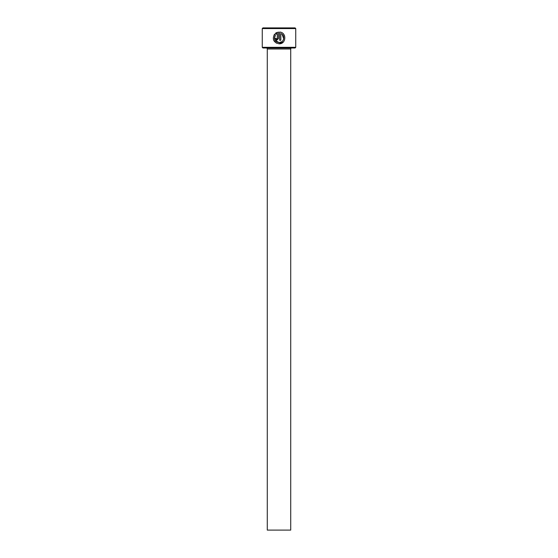 <?xml version="1.0" encoding="UTF-8"?>
<svg xmlns="http://www.w3.org/2000/svg" width="558" height="558" viewBox="0 0 558 558"><rect width="100%" height="100%" fill="white"/><g stroke="black" fill="none" stroke-linecap="round" stroke-linejoin="round"><path stroke-width="0.84" d="M274.431 38.732L275.352 35.035C273.483 39.095 274.724 41.627 279.07 42.631L274.934 40.169M281.902 41.683L279.07 42.631C284.071 42.924 285.556 35.147 280.834 33.557L280.834 40.274L279.656 40.274L279.656 32.064C286.868 32.406 286.296 44.187 279.07 43.81L283.122 42.192M284.622 35.984L283.869 34.519M277.305 33.557L277.305 38.509L276.712 39.102L276.126 38.509L276.712 39.102L276.126 38.509L274.948 38.509L276.712 40.274L278.477 38.509L278.477 32.064L275.345 33.368L276.182 34.205L277.305 33.557L276.182 34.205M295.74 47.318L295.07 47.988L262.93 47.988L262.26 47.318L295.74 47.318L295.74 28.57L262.26 28.57L262.93 27.9L295.07 27.9L295.74 28.57M290.718 530.1L267.282 530.1L267.282 48.992L290.718 48.992L290.718 530.1M266.278 47.988A1.004 1.004 0 0 1 267.282 48.992M291.722 47.988A1.004 1.004 0 0 0 290.718 48.992M279.07 43.81C273.56 42.499 272.046 39.297 274.515 34.198L275.352 35.035M262.26 47.318L262.26 28.57M276.81 32.49L275.345 33.368M273.748 40.434L276.412 43.175M282.195 34.401L283.694 38.816M283.687 38.844L283.115 40.329"/></g></svg>
